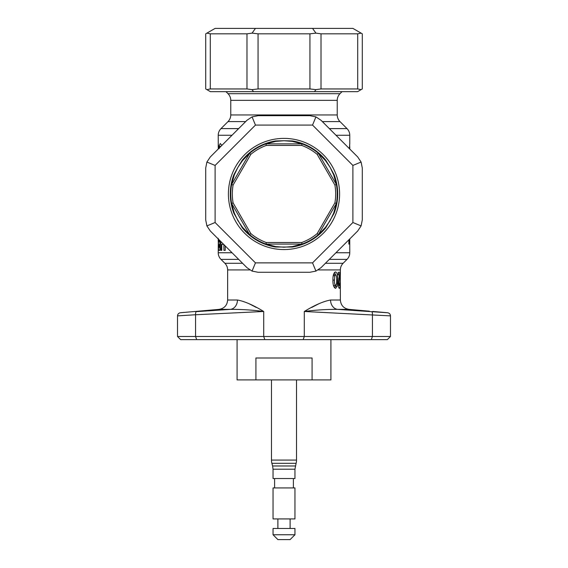 <?xml version="1.0" encoding="UTF-8"?>
<svg xmlns="http://www.w3.org/2000/svg" width="568" height="568" viewBox="0 0 568 568"><rect width="100%" height="100%" fill="white"/><g stroke="black" fill="none" stroke-linecap="round" stroke-linejoin="round"><path stroke-width="0.85" d="M312.08 379.914L330.91 379.914L330.91 339.628L237.083 339.628L237.083 379.914L312.08 379.914L312.08 357.989L255.919 357.989L255.919 379.914M273.038 534.744L277.894 539.6L290.106 539.6L294.955 534.744L294.955 528.481L273.038 528.481L273.038 534.744L294.955 534.744M283.673 518.932L294.955 518.932L294.955 487.926L273.038 487.926L273.038 518.932L283.673 518.932M294.955 469.218L273.038 469.218L273.038 478.533L294.955 478.533L294.955 469.218L296.098 463.318A12.524 12.524 0 0 0 296.524 460.08L296.524 379.914M296.517 460.08L271.469 460.08A12.524 12.524 0 0 0 271.894 463.318L296.091 463.318M210.295 156.96L206.901 162.043L205.708 168.036L205.708 219.922L206.901 225.915L210.295 230.991L246.981 267.684L252.064 271.078L258.057 272.271L309.943 272.271L315.936 271.078L321.012 267.684L357.705 230.991L361.099 225.915L362.292 219.922L362.292 168.036L361.099 162.043L357.705 156.96L321.012 120.274L315.936 116.88L309.943 115.687L258.057 115.687L252.064 116.88L246.981 120.274L210.295 156.96L218.289 148.965L218.289 147.112M339.586 193.979A55.586 55.586 0 0 1 284 249.565A55.586 55.586 0 0 1 228.407 193.979A55.586 55.586 0 0 1 284 138.393A55.586 55.586 0 0 1 339.586 193.979M333.686 174.859L336.384 184.508A53.236 53.236 0 0 1 336.384 203.451L318.399 234.612L317.178 233.59L334.893 202.904L336.384 203.451L333.686 213.099L334.112 213.263L325.755 227.74A53.697 53.697 0 0 1 292.357 247.023L275.643 247.023A53.697 53.697 0 0 1 242.238 227.74L233.881 213.263A53.697 53.697 0 0 1 233.881 174.696L237.893 167.361L242.593 160.51L242.238 160.219A53.697 53.697 0 0 1 275.643 140.935L284 140.736L292.286 141.389L292.357 140.935A53.697 53.697 0 0 1 325.755 160.219L330.107 167.361L333.686 174.859L334.112 174.696A53.697 53.697 0 0 1 334.112 213.263M334.893 202.904A51.674 51.674 0 0 0 334.893 185.047L336.384 184.508A53.236 53.236 0 0 1 337.236 193.979M206.901 89.637L205.708 88.949L205.708 33.824L206.901 33.136L210.295 33.824L210.295 88.949L206.901 89.637L210.401 91.661L253.513 91.661L252.064 89.637L246.981 88.949L246.981 33.824L252.064 33.136L258.057 33.824L258.057 88.949L252.064 89.637M372.672 311.449L387.617 312.755L337.648 309.375L348.944 309.375L369.356 311.193M367.574 311.044L364.017 310.753M362.192 310.597L359.863 310.391M358.11 310.234L351.443 309.596M379.935 312.237L380.887 312.301M385.956 312.649L387.617 312.755C389.371 313.067 390.322 314.104 390.479 315.879L390.479 336.497L387.348 339.628L371.309 339.628L387.348 339.628M196.421 311.626C175.427 313.124 175.427 313.124 196.421 311.626A3.131 1.122 85.7 0 0 195.562 314.743L263.708 311.491C253.292 305.101 244.531 301.281 237.438 300.018A9.393 7.76 -90 0 1 230.352 309.375L196.421 311.626M211.438 310.092L207.824 310.419M206.077 310.575L198.182 311.228M182.484 315.581L177.521 315.879C177.677 314.104 178.629 313.067 180.383 312.755L219.056 309.375L230.352 309.375C241.024 309.262 252.142 309.965 263.708 311.491L263.708 336.497L195.562 336.497L196.691 339.628L180.652 339.628L177.521 336.497L195.562 336.497L195.562 314.743L177.521 315.879L177.521 336.497M218.744 148.511L218.254 143.896L218.247 147.112L219.035 147.112M238.638 128.617L220.987 128.617L228.009 121.595A9.393 9.393 0 0 0 230.764 114.949L230.764 100.344A9.393 9.393 0 0 0 228.009 93.699L225.972 91.661M342.028 91.661L339.991 93.699A9.393 9.393 0 0 0 337.236 100.344L337.236 114.949A9.393 9.393 0 0 0 339.991 121.595L347.012 128.617L329.362 128.617M218.254 143.896L218.233 135.262L231.992 135.262M349.426 148.539L349.767 146.707L349.767 149.022L357.705 156.96M221.896 145.358L220.285 143.498L218.943 146.487L219.93 146.487M218.943 146.487L219.269 148.582M219.156 244.354L219.347 247.563L218.73 245.965L219.156 244.354M218.233 238.354L218.233 240.356L218.233 238.936L210.295 230.991M218.233 240.356L218.282 241.542M349.441 244.112L348.858 244.112L349.441 244.112L349.27 239.426M219.411 147.836L220.285 146.31L220.945 146.31M219.347 247.563L219.937 247.563M219.347 244.354L219.937 244.354M348.858 241.499L349.27 241.499M349.753 143.896L349.426 148.433M357.705 230.991L349.753 238.943L349.767 252.746L335.951 252.746M222.841 244.354L222.841 243.544M349.689 146.707L349.689 144.066M220.987 128.617A9.393 9.393 0 0 0 218.233 135.262M336 135.262L349.767 135.262A9.393 9.393 0 0 0 347.012 128.617M348.858 239.838L348.858 244.112M220.881 241.585L220.881 250.374L221.776 250.374L220.881 250.374M221.776 250.374L221.776 244.354L223.65 244.354M223.899 244.602L223.899 250.374L225.226 250.374L223.899 250.374M225.226 250.374L225.226 245.93M219.347 240.051L219.347 241.542L219.937 241.542M219.347 241.542L219.028 239.731M218.588 239.291L218.439 245.93C218.431 249.331 218.708 250.815 219.262 250.374L219.937 250.374L219.262 250.374L219.937 250.374L219.937 240.633M219.937 241.861L218.737 241.861M232.042 252.746L218.233 252.746L218.304 239.213M349.767 135.262L349.767 143.896M335.603 285.548C334.666 284.646 334.282 282.836 334.438 280.116L334.815 275.778L335.603 274.706C336.455 275.537 336.803 277.276 336.646 279.939C336.831 282.765 336.483 284.632 335.603 285.548L333.721 285.548M329.305 259.391L347.012 259.391A9.393 9.393 0 0 0 349.767 252.746M218.233 252.746A9.393 9.393 0 0 0 220.987 259.391L238.688 259.391M335.603 274.706L333.721 274.706M334.815 275.778L333.21 275.778M334.438 280.116L332.933 280.116C332.827 284.845 333.728 287.593 335.631 288.359L337.2 286.229L337.633 279.974L336.646 279.974M237.438 300.018L227.633 300.018L227.633 269.928A9.393 9.393 0 0 0 224.878 263.282L220.987 259.391M347.012 259.391L343.122 263.282A9.393 9.393 0 0 0 340.367 269.928L340.367 272.299M338.493 272.299L340.14 272.299L338.187 272.299L338.187 274.521M337.2 286.229L335.326 286.229L334.659 287.869M334.609 272.306L335.468 274.706M340.296 272.299L340.367 300.018L330.562 300.018C323.469 301.281 314.707 305.101 304.292 311.491L390.479 315.879M340.296 276.978L340.367 272.789M249.714 304.043L256.296 307.451M338.187 272.299L338.187 274.905L339.43 274.905L338.244 283.659C338.372 286.57 338.741 288.139 339.359 288.359C339.891 288.026 340.14 286.151 340.104 282.736L339.387 285.548L338.961 283.46L338.244 283.46M338.961 283.46L340.14 272.299M338.258 273.719L340.14 273.719M338.358 285.548L339.387 285.548M337.633 279.974C337.853 275.331 337.172 272.64 335.596 271.894C333.707 272.654 332.82 275.395 332.933 280.116M191.679 314.999L189.932 315.112M188.256 315.219L187.767 315.254M184.82 315.439L184.266 315.474M311.704 307.451L318.265 304.058M371.579 311.626A3.131 1.122 -85.7 0 1 372.438 314.743L372.438 336.497L304.292 336.497L304.292 311.491C315.858 309.965 326.976 309.262 337.648 309.375A9.393 7.76 90 0 1 330.562 300.018M196.691 339.628L264.837 339.628L263.708 336.497L304.292 336.497L303.163 339.628L371.309 339.628L372.438 336.497L390.479 336.497M321.012 88.949L315.936 89.637L309.943 88.949L309.943 33.824L315.936 33.136L321.012 33.824L321.012 88.949L357.705 88.949L357.705 33.824L361.099 33.136L362.292 33.824L362.292 88.949L361.099 89.637L357.705 88.949M362.292 88.949L362.292 33.824M205.708 33.824L205.708 88.949M206.901 33.136L215.102 28.4L352.898 28.4L361.099 33.136M246.981 33.824L210.295 33.824M252.064 33.136L255.458 28.4M309.943 33.824L258.057 33.824M315.936 33.136L312.535 28.4M357.705 33.824L321.012 33.824M210.295 88.949L246.981 88.949M258.057 88.949L309.943 88.949M361.099 89.637L357.591 91.661L253.513 91.661M314.48 91.661L315.936 89.637M333.686 213.099L330.107 220.597L325.4 227.448L325.755 227.74M325.4 227.448L318.399 234.612A53.236 53.236 0 0 1 301.991 244.084L292.286 246.569L292.357 247.023M292.286 246.569L284 247.215L275.714 246.569L275.643 247.023M275.714 246.569L266.009 244.084L266.286 242.522L301.714 242.522L301.991 244.084L266.009 244.084A53.236 53.236 0 0 1 249.6 234.612L242.593 227.448L242.238 227.74M242.593 227.448L237.893 220.597L234.314 213.099L233.881 213.263M234.314 213.099L231.609 203.451L233.1 202.904L250.815 233.59L249.6 234.612L231.609 203.451A53.236 53.236 0 0 1 231.609 184.508L234.314 174.859L233.881 174.696M234.314 174.859L237.893 167.361L242.238 160.219M334.893 185.047L317.178 154.368A51.674 51.674 0 0 0 301.714 145.436L266.286 145.436L266.009 143.874L275.714 141.389L275.643 140.935M275.714 141.389L284 140.736L292.357 140.935M317.178 154.368L318.399 153.346L325.4 160.51L325.755 160.219M325.4 160.51L330.107 167.361L334.112 174.696M266.286 145.436A51.674 51.674 0 0 0 250.815 154.368L249.6 153.346A53.236 53.236 0 0 1 266.009 143.874L301.991 143.874A53.236 53.236 0 0 1 318.399 153.346L336.384 184.508M250.815 154.368L233.1 185.047L231.609 184.508L249.6 153.346L242.593 160.51M301.714 145.436L301.991 143.874L292.286 141.389M206.901 162.043L215.102 165.437L215.102 222.514L255.458 262.877L312.535 262.877L352.898 222.514L352.898 165.437L312.535 125.081L255.458 125.081L215.102 165.437M255.458 125.081L252.064 116.88M312.535 125.081L315.936 116.88M206.901 225.915L215.102 222.514M352.898 165.437L361.099 162.043M252.064 271.078L255.458 262.877M352.898 222.514L361.099 225.915M315.936 271.078L312.535 262.877M205.708 219.922L205.708 168.036M362.292 168.036L362.292 219.922M273.038 469.218L272.612 465.98L295.388 465.98M228.009 93.699L339.991 93.699M230.764 100.344L337.236 100.344M230.764 114.949L337.236 114.949M228.009 121.595L245.66 121.595M322.34 121.595L339.991 121.595M224.878 263.282L242.579 263.282M325.414 263.282L343.122 263.282M338.748 278.654L339.522 278.654M227.633 269.928L249.814 269.928M318.186 269.928L340.367 269.928M233.1 185.047A51.674 51.674 0 0 0 233.1 202.904M250.815 233.59A51.674 51.674 0 0 0 266.286 242.522M301.714 242.522A51.674 51.674 0 0 0 317.178 233.59M290.106 528.481L290.106 518.932M293.393 487.926L293.393 478.533M227.633 300.018C227.179 305.343 224.317 308.459 219.056 309.375M348.944 309.375C343.683 308.459 340.821 305.343 340.367 300.018M271.469 460.08L271.469 379.914M272.612 465.98L271.894 463.318M274.6 487.926L274.6 478.533M277.894 528.481L277.894 518.932"/></g></svg>
